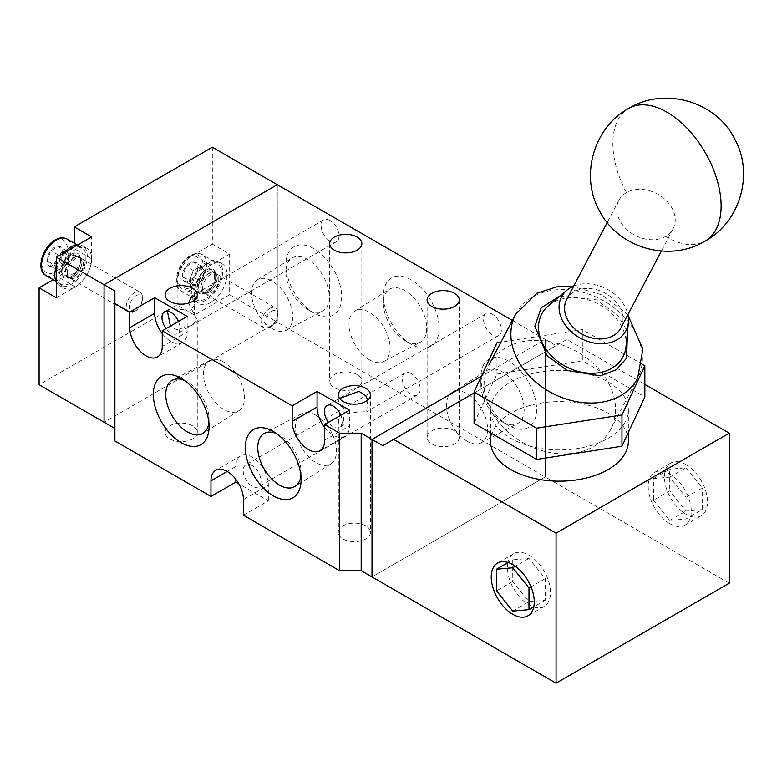 <?xml version="1.0" encoding="UTF-8"?>
<svg xmlns="http://www.w3.org/2000/svg" width="782" height="782" viewBox="0 0 782 782"><rect width="100%" height="100%" fill="white"/><g stroke="black" fill="none" stroke-linecap="round" stroke-linejoin="round"><path stroke-width="0.59" stroke-dasharray="3.91 2.93" d="M212.323 147.212L212.323 244.092L229.644 254.091L229.644 294.726L277.278 322.223L104.055 422.231L277.278 322.223L277.278 184.708L277.278 322.223L545.23 476.922L372.007 576.93L545.23 476.922L545.23 339.408L481.438 376.24L545.23 339.408L556.061 345.664L566.882 339.408L644.847 384.421M229.644 294.726L194.454 315.038L177.133 305.039L39.1 384.724M229.644 254.091L210.7 265.03A22.961 13.255 120 0 0 194.454 293.162L194.454 315.038M177.133 305.039L177.133 283.162A22.961 13.255 -60 0 1 193.379 255.03L212.323 244.092M74.29 243.222L74.29 248.774A22.961 13.255 -60 0 1 58.044 276.906L53.235 279.682M56.421 297.844L75.365 286.906A22.961 13.255 120 0 0 91.611 258.783L91.611 236.897M357.12 374.568A16.08 9.286 0 0 0 339.603 372.564A16.08 9.286 0 0 0 329.681 381.137A16.08 9.286 0 0 0 334.383 387.696A16.08 9.286 0 0 0 351.91 389.71A16.08 9.286 0 0 0 361.831 381.137A16.08 9.286 0 0 0 357.12 374.568M454.557 430.823A16.08 9.286 0 0 0 437.04 428.81A16.08 9.286 0 0 0 427.119 437.392A16.08 9.286 0 0 0 431.82 443.951A16.08 9.286 0 0 0 449.347 445.965A16.08 9.286 0 0 0 459.269 437.392A16.08 9.286 0 0 0 454.557 430.823M188.53 303.133L197.269 320.356L190.798 325.752L176.615 329.711L170.437 326.084M192.567 425.828A16.08 9.286 0 0 0 175.041 423.815A16.08 9.286 0 0 0 165.119 432.387A16.08 9.286 0 0 0 169.831 438.956A16.08 9.286 0 0 0 187.348 440.96A16.08 9.286 0 0 0 197.269 432.387A16.08 9.286 0 0 0 192.567 425.828M167.387 311.177L169.831 308.861L190.779 310.141L197.269 300.64L196.605 297.541M339.584 398.468L338.342 400.648L339.007 402.847L343.044 408.869L343.982 424.87L343.044 425.281L339.007 423.473L338.342 420.364L339.232 416.151M340.336 414.147L358.997 411.928L366.65 411.782L367.794 400.032M365.781 525.836A16.08 9.286 0 0 0 348.264 523.823A16.08 9.286 0 0 0 338.342 532.395A16.08 9.286 0 0 0 343.044 538.964A16.08 9.286 0 0 0 360.57 540.968A16.08 9.286 0 0 0 370.492 532.395A16.08 9.286 0 0 0 365.781 525.836M252.107 465.515A12.629 7.292 -120 0 0 245.792 464.889A12.629 7.292 -120 0 0 243.857 475.016A12.629 7.292 -120 0 0 252.107 486.14A12.629 7.292 -120 0 0 258.422 486.766A12.629 7.292 -120 0 0 260.357 476.649A12.629 7.292 -120 0 0 252.107 465.515M411.254 373.63A12.629 7.292 -120 0 0 404.939 373.004A12.629 7.292 -120 0 0 403.004 383.131A12.629 7.292 -120 0 0 411.254 394.265A12.629 7.292 -120 0 0 417.568 394.89A12.629 7.292 -120 0 0 419.504 384.764A12.629 7.292 -120 0 0 411.254 373.63M330.053 220.495A12.629 7.292 -120 0 0 323.738 219.869A12.629 7.292 -120 0 0 321.803 229.986A12.629 7.292 -120 0 0 330.053 241.12A12.629 7.292 -120 0 0 336.377 241.746A12.629 7.292 -120 0 0 338.313 231.628A12.629 7.292 -120 0 0 330.053 220.495M178.433 321.47A12.629 7.292 60 0 1 177.231 333.631A12.629 7.292 60 0 1 170.906 333.005A12.629 7.292 60 0 1 166.097 328.596M340.825 415.232A12.629 7.292 60 0 1 339.623 427.383A12.629 7.292 60 0 1 333.308 426.757A12.629 7.292 60 0 1 328.489 422.358M492.455 314.256A12.629 7.292 -120 0 0 486.14 313.631A12.629 7.292 -120 0 0 484.205 323.748A12.629 7.292 -120 0 0 492.455 334.882A12.629 7.292 -120 0 0 498.769 335.507A12.629 7.292 -120 0 0 500.705 325.38A12.629 7.292 -120 0 0 492.455 314.256M313.817 248.627A39.423 22.766 -120 0 0 285.938 264.717A39.423 22.766 -120 0 0 313.817 313.005L313.817 313.005A39.423 22.766 -120 0 0 341.695 296.906A39.423 22.766 -120 0 0 313.817 248.627M307.6 309.418L313.817 313.005L307.6 309.418A30.635 17.683 60 0 1 285.938 271.892A30.635 17.683 60 0 1 291.95 258.07A30.635 17.683 60 0 1 307.6 259.389A30.635 17.683 60 0 1 327.707 286.691A30.635 17.683 60 0 1 322.575 311.119A30.635 17.683 60 0 1 307.6 309.418M508.691 361.128A39.423 22.766 -120 0 0 480.813 377.227A39.423 22.766 -120 0 0 508.691 425.516L508.691 425.516A39.423 22.766 -120 0 0 536.569 409.416A39.423 22.766 -120 0 0 508.691 361.128M502.474 421.928L508.691 425.516L502.474 421.928A30.635 17.683 60 0 1 480.813 384.402A30.635 17.683 60 0 1 486.824 370.58A30.635 17.683 60 0 1 502.474 371.9A30.635 17.683 60 0 1 522.581 399.201A30.635 17.683 60 0 1 517.449 423.629A30.635 17.683 60 0 1 502.474 421.928M411.254 279.878A39.423 22.766 -120 0 0 383.375 295.967A39.423 22.766 -120 0 0 411.254 344.256L411.254 344.256A39.423 22.766 -120 0 0 439.132 328.157A39.423 22.766 -120 0 0 411.254 279.878M405.037 340.669L411.254 344.256L405.037 340.669A30.635 17.683 60 0 1 383.375 303.142A30.635 17.683 60 0 1 389.387 289.32A30.635 17.683 60 0 1 405.037 290.64A30.635 17.683 60 0 1 425.144 317.942A30.635 17.683 60 0 1 420.012 342.369A30.635 17.683 60 0 1 405.037 340.669M208.872 422.681A30.635 17.683 -120 0 0 209.077 419.426A30.635 17.683 -120 0 0 187.406 381.909L181.199 378.322L187.406 381.909A30.635 17.683 -120 0 0 184.503 380.453M300.904 475.808A30.635 17.683 -120 0 0 301.099 472.563A30.635 17.683 -120 0 0 279.438 435.036L273.221 431.449L279.438 435.036A30.635 17.683 -120 0 0 276.525 433.58M272.136 328.616A29.081 16.784 60 0 1 253.231 303.289A29.081 16.784 60 0 1 257.278 279.888A29.081 16.784 60 0 1 272.136 281.139A29.081 16.784 60 0 1 291.217 307.052A29.081 16.784 60 0 1 286.349 330.239A29.081 16.784 60 0 1 272.136 328.616M467.01 441.126A29.081 16.784 60 0 1 448.106 415.799A29.081 16.784 60 0 1 452.152 392.398A29.081 16.784 60 0 1 467.01 393.649A29.081 16.784 60 0 1 486.091 419.563A29.081 16.784 60 0 1 481.223 442.749A29.081 16.784 60 0 1 467.01 441.126M369.573 359.867A29.081 16.784 60 0 1 350.668 334.54A29.081 16.784 60 0 1 354.715 311.138A29.081 16.784 60 0 1 369.573 312.389A29.081 16.784 60 0 1 388.654 338.303A29.081 16.784 60 0 1 383.786 361.489A29.081 16.784 60 0 1 369.573 359.867M223.955 362.115A29.032 16.764 -120 0 0 209.772 360.502A29.032 16.764 -120 0 0 204.913 383.649A29.032 16.764 -120 0 0 223.955 409.524A29.032 16.764 -120 0 0 238.793 410.775A29.032 16.764 -120 0 0 242.84 387.413A29.032 16.764 -120 0 0 223.955 362.115M315.987 415.252A29.032 16.764 -120 0 0 301.793 413.629A29.032 16.764 -120 0 0 296.935 436.786A29.032 16.764 -120 0 0 315.987 462.651A29.032 16.764 -120 0 0 330.815 463.902A29.032 16.764 -120 0 0 334.862 440.54A29.032 16.764 -120 0 0 315.987 415.252M243.446 515.211L268.343 500.832L238.803 483.775M114.886 440.98L114.886 290.972M512.376 320.444L545.23 339.408L545.23 476.922L729.274 583.186M235.871 479.346L235.871 466.453A22.961 13.255 60 0 1 240.621 455.945A22.961 13.255 60 0 1 258.324 462.094A22.961 13.255 60 0 1 268.343 485.202L268.343 500.832M349.544 410.198L349.544 425.828L324.647 440.198M162.245 333.552A22.961 13.255 -120 0 0 182.392 342.584A22.961 13.255 -120 0 0 187.152 332.067L162.245 346.446M187.152 316.436L187.152 332.067M324.647 427.314A22.961 13.255 -120 0 0 344.784 436.336A22.961 13.255 -120 0 0 349.544 425.828M533.735 607.028A30.43 17.566 -120 0 0 544.204 606.412A30.43 17.566 -120 0 0 548.866 582.023A30.43 17.566 -120 0 0 528.994 555.21A30.43 17.566 -120 0 0 513.774 553.705A30.43 17.566 -120 0 0 508.007 562.453M507.968 562.61A30.43 17.566 -120 0 0 528.994 604.906A30.43 17.566 -120 0 0 533.588 606.979M685.97 464.576A30.43 17.566 -120 0 0 670.761 463.071A30.43 17.566 -120 0 0 666.088 487.45A30.43 17.566 -120 0 0 685.97 514.273A30.43 17.566 -120 0 0 701.19 515.778A30.43 17.566 -120 0 0 705.853 491.389A30.43 17.566 -120 0 0 685.97 464.576M669.734 523.647A30.43 17.566 60 0 1 649.852 496.834A30.43 17.566 60 0 1 654.514 472.445A30.43 17.566 60 0 1 669.734 473.951A30.43 17.566 60 0 1 689.616 500.773A30.43 17.566 60 0 1 684.944 525.152A30.43 17.566 60 0 1 669.734 523.647M608.181 382.007A68.894 39.774 180 0 1 628.366 410.13A68.894 39.774 180 0 1 585.835 446.884A68.894 39.774 180 0 1 510.744 438.262A68.894 39.774 180 0 1 490.568 410.13A68.894 39.774 180 0 1 533.099 373.385A68.894 39.774 180 0 1 608.181 382.007M628.366 441.39A68.894 39.774 0 0 0 608.181 413.258A68.894 39.774 0 0 0 533.099 404.636A68.894 39.774 0 0 0 490.568 441.39M474.078 392.984L566.882 339.408M382.838 445.672L556.061 345.664M512.748 559.853L512.748 581.505L528.994 601.71L545.23 600.253L545.23 578.602L528.994 558.407L512.748 559.853L508.153 562.502M653.498 500.245L669.734 520.45L685.97 519.004L685.97 497.352L669.734 477.147L653.498 478.594L653.498 500.245L669.734 490.871L685.97 511.076L702.216 509.629L685.97 519.004M474.078 423.345L496.961 374.05L582.346 360.834L644.847 396.924M512.748 581.505L496.511 590.879M512.748 611.084L528.994 601.71M528.994 558.407L515.358 566.276M545.23 578.602L531.007 586.823M545.23 600.253L533.774 606.871M669.734 520.45L685.97 511.076M653.498 478.594L669.734 469.22L669.734 490.871M669.734 477.147L685.97 467.773L669.734 469.22M685.97 497.352L702.216 487.978L685.97 467.773M702.216 509.629L702.216 487.978M642.433 364.275L582.346 329.584L582.346 360.834M496.961 342.79L496.961 374.05M582.346 329.584L500.93 342.184M626.402 192.626A30.625 23.499 27.8 0 0 618.924 200.251A30.625 23.499 27.8 0 0 624.368 227.024A30.625 23.499 27.8 0 0 665.648 236.418A30.625 23.499 27.8 0 0 673.116 228.784A30.625 23.499 27.8 0 0 667.672 202.02A30.625 23.499 27.8 0 0 626.402 192.626A76.558 44.203 -120 0 1 617.927 119.969A76.558 44.203 60 0 1 628.708 108.405M620.879 327.99A30.625 23.499 27.8 0 0 615.434 301.217A30.625 23.499 27.8 0 0 566.686 299.447M573.714 286.104A36.392 27.917 -152.2 0 1 619.51 298.861A36.392 27.917 -152.2 0 1 627.907 314.638M626.03 346.563A45.933 35.239 27.8 0 0 614.818 316.69A45.933 35.239 27.8 0 0 548.446 305.713M598.572 368.996A68.894 52.863 27.8 0 0 488.897 365.028A68.894 52.863 27.8 0 0 501.145 425.252A68.894 52.863 27.8 0 0 610.82 429.23A68.894 52.863 27.8 0 0 598.572 368.996M67.252 272.84A11.486 6.627 -60 0 1 72.257 261.286A11.486 6.627 -60 0 1 81.113 258.207A11.486 6.627 -60 0 1 83.488 263.466A11.486 6.627 -60 0 1 78.474 275.02A11.486 6.627 -60 0 1 69.627 278.099A11.486 6.627 -60 0 1 67.252 272.84M79.158 260.963A11.486 6.627 120 0 0 76.783 255.714A11.486 6.627 120 0 0 67.926 258.783A11.486 6.627 120 0 0 62.922 270.347A11.486 6.627 120 0 0 65.297 275.596A11.486 6.627 120 0 0 74.143 272.527A11.486 6.627 120 0 0 79.158 260.963M78.112 244.688A22.961 13.255 -60 0 1 82.521 245.763A22.961 13.255 -60 0 1 87.281 256.281A22.961 13.255 -60 0 1 77.252 279.389A22.961 13.255 -60 0 1 59.559 285.547A22.961 13.255 -60 0 1 56.421 282.263M91.611 258.783A22.961 13.255 -60 0 1 81.582 281.891A22.961 13.255 -60 0 1 63.889 288.04A22.961 13.255 -60 0 1 59.129 277.532A22.961 13.255 -60 0 1 69.158 254.414A22.961 13.255 -60 0 1 86.851 248.265A22.961 13.255 -60 0 1 91.611 258.783L74.29 248.774M56.421 265.919A22.961 13.255 -60 0 1 63.958 252.869M71.035 254.404C83.606 246.516 83.606 270.289 71.035 276.906C58.464 284.795 58.474 261.022 71.035 254.404M134.338 292.82A11.486 6.627 -60 0 1 140.076 292.253A11.486 6.627 -60 0 1 142.461 297.512A11.486 6.627 -60 0 1 134.338 311.578L134.338 311.578A11.486 6.627 -60 0 1 128.59 312.145A11.486 6.627 -60 0 1 126.831 302.947A11.486 6.627 -60 0 1 134.338 292.82M136 295.694A9.14 5.279 -60 0 1 142.461 299.428A9.14 5.279 -60 0 1 136 310.62L134.338 311.578L136 310.62A9.14 5.279 -60 0 1 129.538 306.886A9.14 5.279 -60 0 1 136 295.694M71.035 248.461A21.055 12.15 -60 0 1 81.563 247.425A21.055 12.15 -60 0 1 84.788 264.296A21.055 12.15 -60 0 1 71.035 282.84A21.055 12.15 -60 0 1 60.507 283.886A21.055 12.15 -60 0 1 57.282 267.014A21.055 12.15 -60 0 1 71.035 248.461M58.767 261.872L50.957 266.388L47.047 260.826L50.957 250.758L58.767 246.242L62.677 251.804L58.767 261.872L65.747 265.9L69.647 255.831L62.677 251.804M62.726 251.706A11.202 6.471 -60 0 1 54.799 265.43A11.202 6.471 -60 0 1 46.871 260.856A11.202 6.471 -60 0 1 54.799 247.132A11.202 6.471 -60 0 1 62.726 251.706M50.957 266.388L57.927 270.406L61.837 268.158A9.57 5.523 -60 0 1 55.972 267.63A9.57 5.523 -60 0 1 55.972 259.82A9.57 5.523 -60 0 1 61.837 252.527L57.927 254.785L50.957 250.758M69.647 255.831L67.692 253.055A9.57 5.523 -60 0 1 67.692 260.865A9.57 5.523 -60 0 1 61.837 268.158L65.747 265.9M65.747 250.269L61.837 252.527A9.57 5.523 -60 0 1 67.692 253.055L65.747 250.269L58.767 246.242M57.927 254.785L54.026 264.854L47.047 260.826M54.026 264.854L57.927 270.406M202.577 288.47A11.486 6.627 -60 0 1 207.592 276.916A11.486 6.627 -60 0 1 216.438 273.837A11.486 6.627 -60 0 1 218.813 279.096A11.486 6.627 -60 0 1 213.809 290.65A11.486 6.627 -60 0 1 204.952 293.729A11.486 6.627 -60 0 1 202.577 288.47M214.483 276.593A11.486 6.627 120 0 0 212.108 271.334A11.486 6.627 120 0 0 203.261 274.414A11.486 6.627 120 0 0 198.247 285.968A11.486 6.627 120 0 0 200.622 291.227A11.486 6.627 120 0 0 209.478 288.147A11.486 6.627 120 0 0 214.483 276.593M222.606 271.911A22.961 13.255 -60 0 1 212.577 295.019A22.961 13.255 -60 0 1 194.884 301.168A22.961 13.255 -60 0 1 190.124 290.66A22.961 13.255 -60 0 1 200.153 267.542A22.961 13.255 -60 0 1 217.846 261.393A22.961 13.255 -60 0 1 222.606 271.911M226.936 274.404A22.961 13.255 -60 0 1 216.907 297.522A22.961 13.255 -60 0 1 199.215 303.67A22.961 13.255 -60 0 1 194.454 293.162A22.961 13.255 -60 0 1 204.483 270.044A22.961 13.255 -60 0 1 222.176 263.896A22.961 13.255 -60 0 1 226.936 274.404M206.37 270.034C218.94 262.136 218.931 285.919 206.37 292.536C193.799 300.425 193.799 276.652 206.37 270.034M269.663 308.45A11.486 6.627 -60 0 1 275.411 307.883A11.486 6.627 -60 0 1 277.786 313.142A11.486 6.627 -60 0 1 269.663 327.199L269.663 327.199A11.486 6.627 -60 0 1 263.925 327.775A11.486 6.627 -60 0 1 262.166 318.567A11.486 6.627 -60 0 1 269.663 308.45M271.325 311.324A9.14 5.279 -60 0 1 277.786 315.058A9.14 5.279 -60 0 1 271.325 326.241L269.663 327.199L271.325 326.241A9.14 5.279 -60 0 1 264.863 322.516A9.14 5.279 -60 0 1 271.325 311.324M206.37 264.091A21.055 12.15 -60 0 1 216.888 263.055A21.055 12.15 -60 0 1 220.123 279.917A21.055 12.15 -60 0 1 206.37 298.47A21.055 12.15 -60 0 1 195.842 299.516A21.055 12.15 -60 0 1 192.616 282.644A21.055 12.15 -60 0 1 206.37 264.091M194.092 277.502L186.282 282.009L182.382 276.457L186.282 266.388L194.092 261.872L198.002 267.434L194.092 277.502L201.072 281.53L204.982 271.462L198.002 267.434M198.051 267.336A11.202 6.471 -60 0 1 190.124 281.051A11.202 6.471 -60 0 1 182.206 276.476A11.202 6.471 -60 0 1 190.124 262.762A11.202 6.471 -60 0 1 198.051 267.336M186.282 282.009L193.262 286.036L197.162 283.778A9.57 5.523 -60 0 1 191.307 283.26A9.57 5.523 -60 0 1 191.307 275.45A9.57 5.523 -60 0 1 197.162 268.158L193.262 270.416L186.282 266.388M204.982 271.462L203.027 268.676A9.57 5.523 -60 0 1 203.027 276.496A9.57 5.523 -60 0 1 197.162 283.778L201.072 281.53M201.072 265.9L197.162 268.158A9.57 5.523 -60 0 1 203.027 268.676L201.072 265.9L194.092 261.872M193.262 270.416L189.352 280.484L182.382 276.457M189.352 280.484L193.262 286.036M210.7 265.03L193.379 255.03M177.133 283.162L194.454 293.162M75.365 286.906L58.044 276.906M235.871 466.453L227.21 471.458M243.446 499.581L268.343 485.202M665.648 236.418A76.558 44.203 -120 0 0 705.266 241.003M610.82 429.23L637.584 378.4A68.894 52.863 27.8 0 0 625.346 318.176A68.894 52.863 27.8 0 0 515.661 314.198M560.029 295.967L595.825 299.594L617.526 315.126L627.516 331.509M73.557 257.669A11.564 6.676 -60 0 1 80.976 258.862A11.564 6.676 -60 0 1 73.557 276.554A11.564 6.676 -60 0 1 70.126 277.659A11.564 6.676 -60 0 1 65.58 269.692A11.564 6.676 -60 0 1 73.557 257.669M73.801 276.623A11.486 6.627 120 0 0 81.299 266.506A11.486 6.627 120 0 0 79.539 257.307A11.486 6.627 120 0 0 73.801 257.874A11.486 6.627 120 0 0 66.294 267.991A11.486 6.627 120 0 0 68.054 277.19A11.486 6.627 120 0 0 73.801 276.623M71.338 276.515A13.089 7.556 120 0 0 79.744 256.496A13.089 7.556 120 0 0 71.338 255.137A13.089 7.556 120 0 0 62.296 268.754A13.089 7.556 120 0 0 67.457 277.776A13.089 7.556 120 0 0 71.338 276.515M54.799 240.964C48.533 243.71 44.105 251.374 41.534 263.935C44.105 273.534 48.533 276.085 54.799 271.589C61.064 268.842 65.493 261.188 68.063 248.617C65.493 239.028 61.064 236.477 54.799 240.964M45.894 275.45A21.055 12.15 120 0 0 56.421 274.404A21.055 12.15 120 0 0 70.175 255.851A21.055 12.15 120 0 0 66.949 238.989M208.892 273.299A11.564 6.676 -60 0 1 216.311 274.492A11.564 6.676 -60 0 1 208.892 292.175A11.564 6.676 -60 0 1 205.461 293.289A11.564 6.676 -60 0 1 200.906 285.322A11.564 6.676 -60 0 1 208.892 273.299M209.126 292.253A11.486 6.627 120 0 0 216.634 282.136A11.486 6.627 120 0 0 214.864 272.928A11.486 6.627 120 0 0 209.126 273.505A11.486 6.627 120 0 0 201.629 283.622A11.486 6.627 120 0 0 203.388 292.82A11.486 6.627 120 0 0 209.126 292.253M206.673 292.145A13.089 7.556 120 0 0 215.07 272.116A13.089 7.556 120 0 0 206.673 270.767A13.089 7.556 120 0 0 197.631 284.384A13.089 7.556 120 0 0 202.782 293.406A13.089 7.556 120 0 0 206.673 292.145M190.124 256.594C183.858 259.341 179.44 266.994 176.869 279.565C179.44 289.154 183.858 291.715 190.124 287.219C196.399 284.472 200.818 276.818 203.388 264.248C200.818 254.658 196.399 252.097 190.124 256.594M191.746 255.655A21.055 12.15 120 0 0 178.003 274.208A21.055 12.15 120 0 0 181.229 291.08A21.055 12.15 120 0 0 191.746 290.034A21.055 12.15 120 0 0 205.5 271.481A21.055 12.15 120 0 0 202.274 254.609A21.055 12.15 120 0 0 191.746 255.655M329.681 243.622L329.681 381.137M427.119 299.877L427.119 437.392M165.119 294.873L165.119 432.387M197.269 294.873L197.269 300.64M338.342 394.881L338.342 400.648M338.342 420.364L338.342 532.395M404.939 373.004L245.792 464.889M323.738 219.869L191.629 296.143M168.961 309.232L164.591 311.754M486.14 313.631L326.993 405.506M498.769 335.507L366.65 411.782M285.938 271.892L285.938 264.717M480.813 384.402L480.813 377.227M383.375 303.142L383.375 295.967M257.278 279.888L291.95 258.07M452.152 392.398L486.824 370.58M354.715 311.138L389.387 289.32M209.772 360.502L172.431 380.208M301.793 413.629L264.453 433.336M361.831 243.622L361.831 381.137M459.269 299.877L459.269 437.392M197.269 320.356L197.269 432.387M370.492 394.881L370.492 532.395M417.568 394.89L258.422 486.766M336.377 241.746L177.231 333.631M343.982 424.87L339.623 427.383M240.621 455.945L215.724 470.314M182.392 342.584L157.495 356.954M344.784 436.336L319.887 450.715M209.077 419.426L209.077 426.61M301.099 472.563L301.099 479.737M286.349 330.239L322.575 311.119M481.223 442.749L517.449 423.629M383.786 361.489L420.012 342.369M238.793 410.775L203.066 433.257M330.815 463.902L295.088 486.384M513.774 553.705L497.538 563.079M654.514 472.445L670.761 463.071M628.366 410.13L628.366 432.446M544.204 606.412L527.967 615.786M684.944 525.152L701.19 515.778M490.568 410.13L490.568 432.857M628.083 315.566L626.059 313.211L601.925 294.863L572.844 286.476M618.924 200.251L607.203 222.518M673.116 228.784L661.386 251.051M76.783 255.714L81.113 258.207M59.559 285.547L63.889 288.04M65.297 275.596L69.627 278.099M82.521 245.763L86.851 248.265M128.59 312.145L68.054 277.19L70.126 277.659L67.457 277.776L71.191 276.554C78.816 270.308 81.66 263.622 79.744 256.496L80.976 258.862L79.539 257.307L140.076 292.253M142.461 299.428L142.461 297.512M81.563 247.425L76.978 244.776M60.507 283.886L55.923 281.237M212.108 271.334L216.438 273.837M194.884 301.168L199.215 303.67M200.622 291.227L204.952 293.729M217.846 261.393L222.176 263.896M263.925 327.775L203.388 292.82L205.461 293.289L202.782 293.406L206.526 292.185C214.141 285.938 216.995 279.252 215.07 272.116L216.311 274.492L214.864 272.928L275.411 307.883M195.842 299.516L181.229 291.08C170.808 285.889 178.022 262.146 190.603 255.538C194.405 253.143 198.296 252.83 202.274 254.609L216.888 263.055M277.786 315.058L277.786 313.142"/><path stroke-width="1.17" d="M512.376 320.444L277.278 184.708L104.055 284.716L104.055 422.231L104.055 284.716L277.278 184.708L212.323 147.212L74.29 226.897L74.29 243.222M53.235 279.682L39.1 287.844L39.1 384.724L114.886 428.477M39.1 287.844L56.421 297.844L56.421 257.219L114.886 290.972L114.886 440.98L210.964 496.453L210.964 480.832A22.961 13.255 60 0 1 215.724 470.314A22.961 13.255 60 0 1 233.417 476.473A22.961 13.255 60 0 1 243.446 499.581L243.446 515.211L339.535 570.684L361.186 570.684L361.186 433.169L339.535 433.169L339.535 570.684M56.421 257.219L91.611 236.897L74.29 226.897M334.383 250.181A16.08 9.286 180 0 1 329.681 243.622A16.08 9.286 180 0 1 339.603 235.05A16.08 9.286 180 0 1 357.12 237.054A16.08 9.286 180 0 1 361.831 243.622A16.08 9.286 180 0 1 351.91 252.195A16.08 9.286 180 0 1 334.383 250.181M431.82 306.436A16.08 9.286 180 0 1 427.119 299.877A16.08 9.286 180 0 1 437.04 291.305A16.08 9.286 180 0 1 454.557 293.309A16.08 9.286 180 0 1 459.269 299.877A16.08 9.286 180 0 1 449.347 308.45A16.08 9.286 180 0 1 431.82 306.436M196.605 297.541L192.567 295.733L191.629 296.143L188.53 303.133M170.437 326.084L167.387 311.177M169.831 301.441A16.08 9.286 180 0 1 165.119 294.873A16.08 9.286 180 0 1 175.041 286.3A16.08 9.286 180 0 1 192.567 288.314A16.08 9.286 180 0 1 197.269 294.873A16.08 9.286 180 0 1 187.348 303.455A16.08 9.286 180 0 1 169.831 301.441M367.794 400.032L365.781 395.741L358.997 391.303L339.584 398.468M343.044 401.449A16.08 9.286 180 0 1 338.342 394.881A16.08 9.286 180 0 1 348.264 386.308A16.08 9.286 180 0 1 365.781 388.322A16.08 9.286 180 0 1 370.492 394.881A16.08 9.286 180 0 1 360.57 403.463A16.08 9.286 180 0 1 343.044 401.449M339.232 416.151L340.336 414.147M166.097 328.596A12.629 7.292 60 0 1 164.591 311.754A12.629 7.292 60 0 1 170.906 312.38A12.629 7.292 60 0 1 178.433 321.47M328.489 422.358A12.629 7.292 60 0 1 326.993 405.506A12.629 7.292 60 0 1 333.308 406.132A12.629 7.292 60 0 1 340.825 415.232M181.199 442.7A39.423 22.766 60 0 1 153.321 394.411A39.423 22.766 60 0 1 181.199 378.322L181.199 378.322A39.423 22.766 60 0 1 209.077 426.61A39.423 22.766 60 0 1 181.199 442.7M184.503 380.453A30.635 17.683 -120 0 0 172.431 380.208A30.635 17.683 -120 0 0 167.309 404.636A30.635 17.683 -120 0 0 187.406 431.938A30.635 17.683 -120 0 0 203.066 433.257A30.635 17.683 -120 0 0 208.872 422.681M273.221 495.827A39.423 22.766 60 0 1 245.343 447.548A39.423 22.766 60 0 1 273.221 431.449L273.221 431.449A39.423 22.766 60 0 1 301.099 479.737A39.423 22.766 60 0 1 273.221 495.827M276.525 433.58A30.635 17.683 -120 0 0 264.453 433.336A30.635 17.683 -120 0 0 259.331 457.763A30.635 17.683 -120 0 0 279.438 485.065A30.635 17.683 -120 0 0 295.088 486.384A30.635 17.683 -120 0 0 300.904 475.808M556.061 683.194L556.061 533.177L729.274 433.169L729.274 583.186L556.061 683.194L372.007 576.93L372.007 439.416L481.438 376.24L372.007 439.416L372.007 576.93L361.186 570.684M238.803 483.775L235.871 482.083L210.964 496.453M556.061 533.177L393.659 439.416L382.838 445.672L361.186 433.169M339.535 433.169L324.647 424.577L324.647 440.198A22.961 13.255 60 0 1 319.887 450.715A22.961 13.255 60 0 1 302.194 444.557A22.961 13.255 60 0 1 292.165 421.449L292.165 405.819L162.245 330.815L162.245 346.446A22.961 13.255 60 0 1 157.495 356.954A22.961 13.255 60 0 1 139.792 350.805A22.961 13.255 60 0 1 129.773 327.687L129.773 312.067L114.886 303.475M235.871 482.083L235.871 479.346M324.647 424.577L349.544 410.198L317.062 391.45L292.165 405.819M162.245 330.815L187.152 316.436L154.67 297.688L129.773 312.067M129.773 327.687L154.67 313.318L154.67 297.688M154.67 313.318A22.961 13.255 -120 0 0 162.245 333.552M292.165 421.449L317.062 407.07L317.062 391.45M317.062 407.07A22.961 13.255 -120 0 0 324.647 427.314M512.748 564.584A30.43 17.566 -120 0 0 497.538 563.079A30.43 17.566 -120 0 0 492.875 587.458A30.43 17.566 -120 0 0 512.748 614.281A30.43 17.566 -120 0 0 527.967 615.786A30.43 17.566 -120 0 0 532.63 591.397A30.43 17.566 -120 0 0 512.748 564.584M490.568 432.857L490.568 441.39A68.894 39.774 0 0 0 510.744 469.513A68.894 39.774 0 0 0 585.835 478.134A68.894 39.774 0 0 0 628.366 441.39L628.366 432.446M644.847 384.421L729.274 433.169M393.659 439.416L474.078 392.984M621.973 414.968L644.847 365.673L644.847 396.924L621.973 446.219L536.589 459.435L474.078 423.345L474.078 392.095L536.589 428.174L621.973 414.968L621.973 446.219M496.511 590.879L512.748 611.084L528.994 609.637L528.994 587.986L512.748 567.781L496.511 569.228L496.511 590.879M508.153 562.502L496.511 569.228M515.358 566.276L512.748 567.781M531.007 586.823L528.994 587.986M533.774 606.871L528.994 609.637M536.589 459.435L536.589 428.174M644.847 365.673L642.433 364.275M500.93 342.184L496.961 342.79L474.078 392.095M607.203 222.518L566.686 299.447A30.625 23.499 27.8 0 0 572.131 326.221A30.625 23.499 27.8 0 0 620.879 327.99L661.386 251.051M627.907 314.638A36.392 27.917 -152.2 0 1 628.396 322.536A36.392 27.917 -152.2 0 1 604.955 343.503A36.392 27.917 -152.2 0 1 568.055 328.577A36.392 27.917 -152.2 0 1 566.93 290.171A36.392 27.917 -152.2 0 1 573.714 286.104M566.93 290.171L548.446 305.713A45.933 35.239 27.8 0 0 549.863 354.187A45.933 35.239 27.8 0 0 596.451 373.034A45.933 35.239 27.8 0 0 626.03 346.563L628.396 322.536M56.421 282.263A22.961 13.255 -60 0 1 54.799 275.029A22.961 13.255 -60 0 1 56.421 265.919M63.958 252.869A22.961 13.255 -60 0 1 78.112 244.688M227.21 471.458L210.964 480.832M628.708 108.405A76.558 44.203 60 0 1 698.033 141.425A76.558 44.203 60 0 1 716.048 229.449A76.558 44.203 -120 0 1 705.266 241.003C669.412 263.075 617.379 247.953 599.022 209.928C579.853 175.119 594.095 127.212 628.708 108.405C664.671 86.255 716.879 101.562 735.119 139.802C754.063 174.582 739.772 222.254 705.266 241.003M572.844 286.476L556.735 286.857L536.823 293.221L515.661 314.198A68.894 52.863 27.8 0 0 527.909 374.431A68.894 52.863 27.8 0 0 637.584 378.4L642.912 349.134L628.083 315.566M627.516 331.509L626.568 358.244L616.236 369.778L600.253 375.829L567.077 370.482L547.156 355.751L534.859 326.241L541.212 307.785L560.029 295.967M56.421 240.025A21.055 12.15 120 0 0 42.668 258.578A21.055 12.15 120 0 0 45.894 275.45C35.473 270.269 42.687 246.516 55.278 239.918C59.08 237.513 62.971 237.2 66.949 238.989A21.055 12.15 120 0 0 56.421 240.025M515.661 314.198L488.897 365.028M76.978 244.776L66.949 238.989M55.923 281.237L45.894 275.45"/></g></svg>
